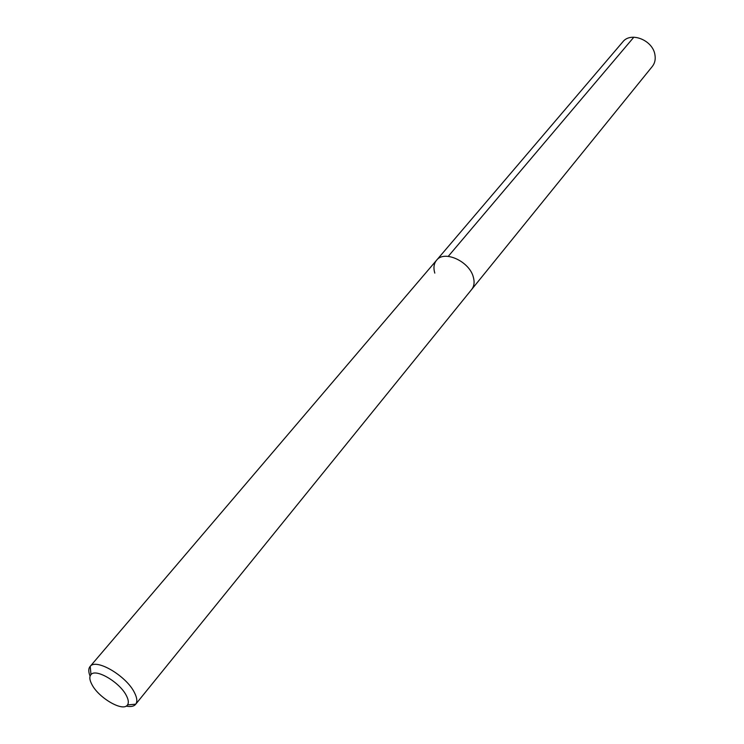 <?xml version="1.0" encoding="UTF-8"?>
<svg xmlns="http://www.w3.org/2000/svg" width="744" height="744" viewBox="0 0 744 744"><rect width="100%" height="100%" fill="white"/><g stroke="black" fill="none" stroke-linecap="round" stroke-linejoin="round"><path stroke-width="1.12" d="M90.089 676.129C88.35 671.86 88.35 668.651 90.07 666.512L90.219 666.345C96.143 658.152 126.275 675.859 134.385 692.478C137.073 697.686 137.528 701.592 135.743 704.177L652.33 66.439C654.887 63.166 655.743 59.232 654.906 54.619C652.683 40.027 630.679 31.406 622.793 41.887L436.542 260.27C444.149 249.844 469.418 261.293 473.333 277.112C474.728 282.125 474.17 286.245 471.668 289.472C474.17 286.245 474.728 282.125 473.333 277.112C469.418 261.293 444.149 249.844 436.542 260.27C433.845 263.618 433.268 267.896 434.803 273.113M135.603 704.363C133.808 706.447 130.656 707.023 126.145 706.103M91.958 684.601C89.513 680.025 89.187 676.687 90.991 674.585C95.762 668.121 119.803 682.304 126.35 695.566C128.517 699.723 128.898 702.848 127.494 704.921C123.272 712.194 98.84 698.123 91.958 684.601M633.832 37.2L448.251 256.364M90.07 666.512L436.542 260.27M90.991 674.585L90.219 666.345M127.494 704.921L135.743 704.177"/></g></svg>
